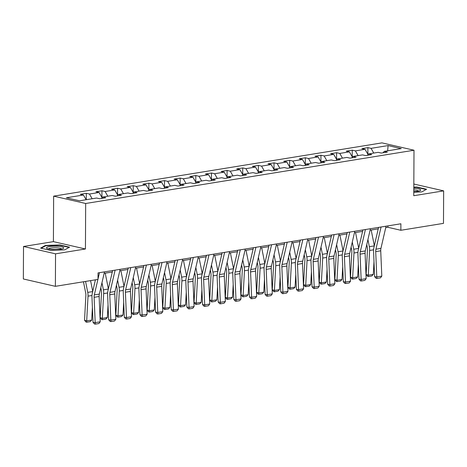 <?xml version="1.0" encoding="UTF-8"?>
<svg xmlns="http://www.w3.org/2000/svg" width="467" height="467" viewBox="0 0 467 467"><rect width="100%" height="100%" fill="white"/><g stroke="black" fill="none" stroke-linecap="round" stroke-linejoin="round"><path stroke-width="0.7" d="M23.519 246.483L55.55 253.838L85.438 248.987L53.407 241.637L23.519 246.483L23.35 278.974L55.38 286.329L98 279.412L98.035 272.915L400.89 223.781L400.861 230.278L443.481 223.366L443.65 190.869L413.826 184.027M53.407 241.637L53.641 196.146L381.971 142.879L414.001 150.228L85.671 203.495L53.641 196.146M388.1 145.581L371.049 148.348L367.891 147.625L361.872 148.599L365.036 149.323L355.405 150.888L352.246 150.158L346.228 151.139L349.392 151.863L339.76 153.421L336.602 152.697L330.583 153.672L333.747 154.402L324.121 155.96L320.957 155.237L314.939 156.212L318.103 156.935L308.477 158.5L305.313 157.776L299.294 158.751L302.458 159.475L292.832 161.039L289.668 160.315L283.656 161.29L286.814 162.014L277.188 163.578L274.024 162.849L268.011 163.829L271.169 164.553L261.543 166.112L258.379 165.388L252.367 166.363L255.525 167.093L245.899 168.651L242.735 167.927L236.722 168.902L239.88 169.626L230.254 171.191L227.09 170.467L221.078 171.442L224.236 172.165L214.61 173.73L211.446 173.006L205.433 173.981L208.591 174.705L198.965 176.269L195.801 175.539L189.789 176.52L192.947 177.244L183.321 178.803L180.163 178.079L174.144 179.054L177.302 179.783L167.676 181.342L164.518 180.618L158.5 181.593L161.658 182.317L152.032 183.881L148.874 183.157L142.855 184.132L146.013 184.856L136.387 186.421L133.229 185.691L127.211 186.672L130.369 187.395L120.743 188.96L117.585 188.23L111.566 189.205L114.724 189.935L105.098 191.493L101.94 190.769L95.922 191.744L99.08 192.474L89.454 194.033L86.296 193.309L80.277 194.284L83.435 195.008L66.39 197.775L79.548 200.792L96.593 198.031L99.757 198.755L105.77 197.78L102.612 197.051L112.238 195.492L115.402 196.216L121.414 195.241L118.256 194.517L127.882 192.953L131.046 193.677L137.059 192.702L133.901 191.978L143.527 190.413L146.691 191.143L152.703 190.162L149.545 189.439L159.171 187.88L162.329 188.604L168.348 187.629L165.19 186.899L174.816 185.341L177.974 186.064L183.992 185.09L180.834 184.366L190.46 182.801L193.618 183.525L199.637 182.55L196.479 181.826L206.105 180.262L209.263 180.986L215.281 180.011L212.123 179.287L221.749 177.723L224.907 178.452L230.926 177.472L227.768 176.748L237.394 175.189L240.552 175.913L246.57 174.938L243.412 174.209L253.038 172.65L256.196 173.374L262.215 172.399L259.057 171.675L268.683 170.111L271.841 170.834L277.859 169.86L274.701 169.136L284.327 167.571L287.485 168.295L293.504 167.32L290.346 166.596L299.972 165.032L303.13 165.762L309.148 164.781L305.99 164.057L315.616 162.498L318.774 163.222L324.793 162.247L321.635 161.518L331.261 159.959L334.419 160.683L340.437 159.708L337.279 158.984L346.905 157.42L350.063 158.144L356.082 157.169L352.924 156.445L362.55 154.881L365.708 155.604L371.726 154.63L368.568 153.906L378.194 152.341L381.352 153.071L387.371 152.09L384.213 151.366L401.258 148.599L388.1 145.581L387.645 150.812M101.485 198.475L102.612 197.051M89.454 194.033L92.157 198.749M99.08 192.474L102.086 197.716M117.129 195.936L118.256 194.517M105.098 191.493L107.801 196.21M114.724 189.935L117.731 195.177M132.774 193.396L133.901 191.978M120.743 188.96L123.446 193.671M130.369 187.395L133.375 192.637M148.418 190.857L149.545 189.439M136.387 186.421L139.09 191.137M146.013 184.856L149.02 190.104M164.063 188.324L165.19 186.899M152.032 183.881L154.735 188.598M161.658 182.317L164.664 187.565M179.707 185.784L180.834 184.366M167.676 181.342L170.379 186.059M177.302 179.783L180.309 185.025M195.352 183.245L196.479 181.826M183.321 178.803L186.024 183.519M192.947 177.244L195.953 182.486M210.996 180.706L212.123 179.287M198.965 176.269L201.668 180.98M208.591 174.705L211.598 179.947M226.641 178.166L227.768 176.748M214.61 173.73L217.313 178.447M224.236 172.165L227.242 177.413M242.285 175.633L243.412 174.209M230.254 171.191L232.957 175.907M239.88 169.626L242.887 174.874M257.93 173.094L259.057 171.675M245.899 168.651L248.602 173.368M255.525 167.093L258.531 172.335M273.574 170.554L274.701 169.136M261.543 166.112L264.246 170.829M271.169 164.553L274.176 169.795M289.219 168.015L290.346 166.596M277.188 163.578L279.891 168.295M286.814 162.014L289.82 167.256M304.863 165.481L305.99 164.057M292.832 161.039L295.535 165.756M302.458 159.475L305.465 164.723M320.508 162.942L321.635 161.518M308.477 158.5L311.18 163.217M318.103 156.935L321.109 162.183M336.152 160.403L337.279 158.984M324.121 155.96L326.824 160.677M333.747 154.402L336.754 159.644M351.797 157.864L352.924 156.445M339.76 153.421L342.469 158.138M349.392 151.863L352.398 157.105M367.441 155.324L368.568 153.906M355.405 150.888L358.113 155.604M365.036 149.323L368.043 154.565M383.086 152.791L384.213 151.366M371.049 148.348L373.758 153.065M55.55 253.838L55.38 286.329M85.438 248.987L85.671 203.495M414.001 150.228L413.768 195.72L443.65 190.869M385.736 227.645L387.873 227.301L400.861 230.278M104.141 273.329L112.284 272.01M119.785 270.79L127.929 269.471M135.43 268.256L143.573 266.931M151.075 265.717L159.218 264.392M166.719 263.178L174.862 261.859M182.363 260.639L190.507 259.319M198.008 258.099L206.151 256.78M213.653 255.566L221.796 254.241M229.297 253.026L237.44 251.707M244.942 250.487L253.085 249.168M260.586 247.948L268.729 246.629M276.231 245.408L284.374 244.089M291.875 242.875L300.012 241.55M307.519 240.336L315.657 239.016M323.164 237.796L331.301 236.477M338.808 235.257L346.946 233.938M354.453 232.718L362.59 231.398M370.097 230.184L378.235 228.859M83.435 195.008L86.138 199.724M387.879 225.894L387.873 227.301M367.891 147.625L367.856 154.25M352.246 150.158L352.211 156.784M336.602 152.697L336.567 159.323M320.957 155.237L320.922 161.862M305.313 157.776L305.278 164.402M289.668 160.315L289.633 166.941M274.024 162.849L273.989 169.474M258.379 165.388L258.344 172.014M242.735 167.927L242.7 174.553M227.09 170.467L227.055 177.092M211.446 173.006L211.411 179.632M195.801 175.539L195.772 182.165M180.163 178.079L180.128 184.704M164.518 180.618L164.483 187.244M148.874 183.157L148.839 189.783M133.229 185.691L133.194 192.316M117.585 188.23L117.55 194.856M101.94 190.769L101.905 197.395M86.296 193.309L86.261 199.707M413.785 192.188L421.736 191.931L426.593 189.252L416.943 187.039L413.809 187.139M50.226 250.318L64.726 249.851L69.577 247.177L59.934 244.959L45.433 245.426L40.576 248.1L50.226 250.318M416.943 187.419L416.943 187.039M45.433 245.916L45.433 245.426M59.934 245.338L59.934 244.959M386.075 226.186L380.938 248.391A6.626 4.25 -99.2 0 0 380.728 250.808L381.802 276.12L376.787 276.931L376.968 278.437L376.104 278.332L374.627 276.668L373.553 251.357A9.935 6.375 80.8 0 1 373.869 247.732L378.574 227.4M374.627 276.668L376.787 276.931L375.713 251.62A6.626 4.25 -99.2 0 1 375.923 249.203L381.06 226.997M381.802 276.12L380.477 277.865L376.968 278.437M366.758 244.597L367.284 247.218A6.626 4.25 80.8 0 1 367.471 249.728L366.134 274.485L368.288 275.215L369.625 250.458A9.935 6.375 -99.2 0 0 369.35 246.693L367.926 239.559M374.336 245.735L371.195 230.003M373.302 274.403L371.814 275.974L368.305 276.54L368.288 275.215L373.302 274.403L373.991 261.643M368.305 276.54L367.441 276.248L366.134 274.485M413.785 191.622A8.61 1.67 0.3 0 0 420.177 190.589A8.61 1.67 0.3 0 0 420.545 189.707A8.61 1.67 0.3 0 0 413.803 188.353M418.584 191.108A6.52 1.261 0.3 0 0 418.485 190.956A6.52 1.261 0.3 0 0 413.797 189.952M413.809 187.477L416.792 187.384L426.108 189.52M60.704 249.191A8.61 1.67 0.3 0 0 63.168 248.514A8.61 1.67 0.3 0 0 59.974 246.547A8.61 1.67 0.3 0 0 49.449 246.605A8.61 1.67 0.3 0 0 46.986 248.426A8.61 1.67 0.3 0 0 60.704 249.191M61.574 249.028A6.52 1.261 0.3 0 0 57.575 247.93A6.52 1.261 0.3 0 0 50.81 248.105A6.52 1.261 0.3 0 0 48.568 248.958M41.213 248.246L45.731 245.753L59.782 245.303L69.098 247.44M370.43 228.719L365.293 250.925A6.626 4.25 -99.2 0 0 365.083 253.342L366.157 278.659L361.149 279.47L361.324 280.971L360.46 280.871L358.989 279.208L357.909 253.896A9.935 6.375 80.8 0 1 358.224 250.271L362.929 229.939M358.989 279.208L361.149 279.47L360.069 254.159A6.626 4.25 -99.2 0 1 360.279 251.742L365.416 229.536M366.157 278.659L364.832 280.404L361.324 280.971M354.786 231.258L349.649 253.464A6.626 4.25 -99.2 0 0 349.439 255.881L350.519 281.192L345.504 282.01L345.679 283.51L344.815 283.405L343.344 281.747L342.264 256.436A9.935 6.375 80.8 0 1 342.58 252.81L347.285 232.478M343.344 281.747L345.504 282.01L344.424 256.698A6.626 4.25 -99.2 0 1 344.634 254.282L349.771 232.076M350.519 281.192L349.188 282.944L345.679 283.51M351.114 247.136L351.639 249.757A6.626 4.25 80.8 0 1 351.826 252.268L350.489 277.024L352.643 277.754L353.98 252.997A9.935 6.375 -99.2 0 0 353.706 249.232L352.281 242.099M358.691 248.269L355.55 232.543M357.658 276.943L356.169 278.507L352.661 279.079L352.643 277.754L357.658 276.943L358.347 264.182M352.661 279.079L351.797 278.787L350.489 277.024M335.469 249.67L335.995 252.297A6.626 4.25 80.8 0 1 336.182 254.801L334.845 279.564L336.999 280.293L338.336 255.531A9.935 6.375 -99.2 0 0 338.061 251.771L336.637 244.638M343.047 250.808L339.906 235.082M342.013 279.476L340.525 281.046L337.016 281.619L336.999 280.293L342.013 279.476L342.702 266.721M337.016 281.619L336.152 281.327L334.845 279.564M339.141 233.798L334.004 256.004A6.626 4.25 -99.2 0 0 333.794 258.42L334.874 283.732L329.86 284.549L330.035 286.049L329.171 285.944L327.7 284.286L326.62 258.975A9.935 6.375 80.8 0 1 326.935 255.35L331.64 235.018M327.7 284.286L329.86 284.549L328.78 259.232A6.626 4.25 -99.2 0 1 328.99 256.815L334.133 234.609M334.874 283.732L333.543 285.483L330.035 286.049M323.503 236.337L318.36 258.543A6.626 4.25 -99.2 0 0 318.15 260.96L319.23 286.271L314.215 287.082L314.39 288.588L313.526 288.483L312.055 286.826L310.975 261.514A9.935 6.375 80.8 0 1 311.296 257.883L315.996 237.551M312.055 286.826L314.215 287.082L313.135 261.771A6.626 4.25 -99.2 0 1 313.345 259.354L318.488 237.148M319.23 286.271L317.899 288.016L314.39 288.588M307.858 238.876L302.715 261.082A6.626 4.25 -99.2 0 0 302.505 263.499L303.585 288.81L298.571 289.622L298.746 291.128L297.882 291.023L296.411 289.359L295.337 264.048A9.935 6.375 80.8 0 1 295.652 260.423L300.351 240.091M296.411 289.359L298.571 289.622L297.491 264.31A6.626 4.25 -99.2 0 1 297.707 261.894L302.844 239.688M303.585 288.81L302.254 290.556L298.746 291.128M319.825 252.209L320.35 254.836A6.626 4.25 80.8 0 1 320.537 257.34L319.2 282.097L321.354 282.827L322.691 258.07A9.935 6.375 -99.2 0 0 322.417 254.311L320.992 247.177M327.402 253.347L324.261 237.621M326.369 282.015L324.88 283.586L321.372 284.158L321.354 282.827L326.369 282.015L327.058 269.255M321.372 284.158L320.508 283.866L319.2 282.097M304.18 254.748L304.706 257.37A6.626 4.25 80.8 0 1 304.893 259.88L303.556 284.637L305.71 285.366L307.047 260.609A9.935 6.375 -99.2 0 0 306.772 256.85L305.348 249.717M311.758 255.887L308.617 240.155M310.724 284.555L309.236 286.125L305.727 286.691L305.71 285.366L310.724 284.555L311.413 271.794M305.727 286.691L304.863 286.399L303.556 284.637M288.536 257.288L289.061 259.909A6.626 4.25 80.8 0 1 289.248 262.419L287.911 287.176L290.065 287.905L291.402 263.149A9.935 6.375 -99.2 0 0 291.128 259.383L289.703 252.25M296.113 258.426L292.972 242.694M295.08 287.094L293.591 288.664L290.083 289.231L290.065 287.905L295.08 287.094L295.769 274.333M290.083 289.231L289.219 288.939L287.911 287.176M272.891 259.827L273.417 262.448A6.626 4.25 80.8 0 1 273.604 264.958L272.267 289.715L274.421 290.445L275.758 265.688A9.935 6.375 -99.2 0 0 275.483 261.923L274.059 254.789M280.469 260.96L277.328 245.233M279.435 289.628L277.947 291.198L274.438 291.77L274.421 290.445L279.435 289.628L280.124 276.873M274.438 291.77L273.574 291.478L272.267 289.715M257.253 262.361L257.772 264.987A6.626 4.25 80.8 0 1 257.959 267.492L256.622 292.254L258.776 292.984L260.113 268.221A9.935 6.375 -99.2 0 0 259.839 264.462L258.414 257.329M264.824 263.499L261.683 247.773M263.791 292.167L262.302 293.737L258.794 294.309L258.776 292.984L263.791 292.167L264.48 279.412M258.794 294.309L257.93 294.017L256.622 292.254M241.608 264.9L242.128 267.527A6.626 4.25 80.8 0 1 242.315 270.031L240.978 294.788L243.132 295.518L244.469 270.761A9.935 6.375 -99.2 0 0 244.194 267.001L242.77 259.868M249.18 266.038L246.039 250.306M248.146 294.706L246.658 296.276L243.149 296.849L243.132 295.518L248.146 294.706L248.835 281.945M243.149 296.849L242.285 296.551L240.978 294.788M225.964 267.439L226.483 270.06A6.626 4.25 80.8 0 1 226.67 272.57L225.333 297.327L227.487 298.057L228.824 273.3A9.935 6.375 -99.2 0 0 228.55 269.541L227.125 262.401M233.535 268.578L230.394 252.845M232.502 297.245L231.013 298.816L227.505 299.382L227.487 298.057L232.502 297.245L233.191 284.485M227.505 299.382L226.641 299.09L225.333 297.327M210.319 269.979L210.839 272.6A6.626 4.25 80.8 0 1 211.026 275.11L209.689 299.867L211.843 300.596L213.185 275.839A9.935 6.375 -99.2 0 0 212.905 272.074L211.481 264.941M217.891 271.117L214.75 255.385M216.857 299.785L215.369 301.355L211.86 301.921L211.843 300.596L216.857 299.785L217.546 287.024M211.86 301.921L210.996 301.629L209.689 299.867M194.675 272.512L195.194 275.139A6.626 4.25 80.8 0 1 195.381 277.649L194.044 302.406L196.198 303.136L197.541 278.379A9.935 6.375 -99.2 0 0 197.261 274.614L195.836 267.48M202.246 273.65L199.105 257.924M201.213 302.318L199.724 303.889L196.216 304.461L196.198 303.136L201.213 302.318L201.907 289.563M196.216 304.461L195.352 304.169L194.044 302.406M179.03 275.051L179.55 277.678A6.626 4.25 80.8 0 1 179.737 280.182L178.4 304.945L180.56 305.675L181.897 280.912A9.935 6.375 -99.2 0 0 181.616 277.153L180.192 270.019M186.602 276.19L183.461 260.463M185.568 304.858L184.08 306.428L180.571 307L180.56 305.675L185.568 304.858L186.263 292.097M180.571 307L179.707 306.708L178.4 304.945M163.386 277.591L163.905 280.212A6.626 4.25 80.8 0 1 164.092 282.722L162.755 307.479L164.915 308.208L166.252 283.451A9.935 6.375 -99.2 0 0 165.972 279.692L164.547 272.559M170.957 278.729L167.816 262.997M169.93 307.397L168.435 308.967L164.927 309.533L164.915 308.208L169.93 307.397L170.618 294.636M164.927 309.533L164.063 309.242L162.755 307.479M147.741 280.13L148.261 282.751A6.626 4.25 80.8 0 1 148.448 285.261L147.111 310.018L149.271 310.748L150.607 285.991A9.935 6.375 -99.2 0 0 150.327 282.226L148.903 275.092M155.313 281.268L152.172 265.536M154.285 309.936L152.791 311.507L149.282 312.073L149.271 310.748L154.285 309.936L154.974 297.175M149.282 312.073L148.418 311.781L147.111 310.018M132.097 282.669L132.616 285.29A6.626 4.25 80.8 0 1 132.803 287.8L131.466 312.557L133.626 313.287L134.963 288.53A9.935 6.375 -99.2 0 0 134.683 284.765L133.258 277.632M139.668 283.802L136.527 268.076M138.641 312.476L137.146 314.04L133.638 314.612L133.626 313.287L138.641 312.476L139.329 299.715M133.638 314.612L132.774 314.32L131.466 312.557M116.452 285.203L116.978 287.83A6.626 4.25 80.8 0 1 117.159 290.334L115.822 315.097L117.982 315.826L119.319 291.069A9.935 6.375 -99.2 0 0 119.038 287.304L117.614 280.171M124.024 286.341L120.883 270.615M122.996 315.009L121.502 316.579L117.993 317.151L117.982 315.826L122.996 315.009L123.685 302.254M117.993 317.151L117.129 316.859L115.822 315.097M292.214 241.41L287.077 263.616A6.626 4.25 -99.2 0 0 286.861 266.032L287.941 291.35L282.926 292.161L283.101 293.661L282.237 293.562L280.766 291.898L279.692 266.587A9.935 6.375 80.8 0 1 280.007 262.962L284.707 242.63M280.766 291.898L282.926 292.161L281.852 266.85A6.626 4.25 -99.2 0 1 282.062 264.433L287.199 242.227M287.941 291.35L286.61 293.095L283.101 293.661M276.569 243.949L271.432 266.155A6.626 4.25 -99.2 0 0 271.222 268.572L272.296 293.883L267.282 294.7L267.457 296.201L266.593 296.096L265.122 294.438L264.048 269.126A9.935 6.375 80.8 0 1 264.363 265.501L269.062 245.169M265.122 294.438L267.282 294.7L266.208 269.389A6.626 4.25 -99.2 0 1 266.418 266.972L271.555 244.766M272.296 293.883L270.965 295.634L267.457 296.201M260.925 246.488L255.788 268.694A6.626 4.25 -99.2 0 0 255.577 271.111L256.652 296.422L251.637 297.234L251.812 298.74L250.948 298.635L249.477 296.977L248.403 271.666A9.935 6.375 80.8 0 1 248.718 268.04L253.418 247.703M249.477 296.977L251.637 297.234L250.563 271.922A6.626 4.25 -99.2 0 1 250.773 269.506L255.91 247.3M256.652 296.422L255.321 298.168L251.812 298.74M245.28 249.028L240.143 271.234A6.626 4.25 -99.2 0 0 239.933 273.65L241.007 298.962L235.993 299.773L236.168 301.279L235.304 301.174L233.833 299.516L232.759 274.199A9.935 6.375 80.8 0 1 233.074 270.574L237.773 250.242M233.833 299.516L235.993 299.773L234.919 274.462A6.626 4.25 -99.2 0 1 235.129 272.045L240.266 249.839M241.007 298.962L239.676 300.707L236.168 301.279M229.636 251.567L224.499 273.773A6.626 4.25 -99.2 0 0 224.288 276.19L225.363 301.501L220.348 302.312L220.523 303.819L219.659 303.713L218.188 302.05L217.114 276.738A9.935 6.375 80.8 0 1 217.429 273.113L222.134 252.781M218.188 302.05L220.348 302.312L219.274 277.001A6.626 4.25 -99.2 0 1 219.484 274.584L224.621 252.378M225.363 301.501L224.032 303.246L220.523 303.819M213.991 254.101L208.854 276.306A6.626 4.25 -99.2 0 0 208.644 278.723L209.718 304.035L204.704 304.852L204.879 306.352L204.015 306.253L202.544 304.589L201.47 279.278A9.935 6.375 80.8 0 1 201.785 275.653L206.49 255.321M202.544 304.589L204.704 304.852L203.63 279.54A6.626 4.25 -99.2 0 1 203.84 277.124L208.977 254.918M209.718 304.035L208.387 305.786L204.879 306.352M198.347 256.64L193.21 278.846A6.626 4.25 -99.2 0 0 192.999 281.262L194.074 306.574L189.059 307.391L189.234 308.891L188.37 308.786L186.899 307.128L185.825 281.817A9.935 6.375 80.8 0 1 186.14 278.192L190.845 257.86M186.899 307.128L189.059 307.391L187.985 282.08A6.626 4.25 -99.2 0 1 188.195 279.657L193.332 257.457M194.074 306.574L192.743 308.325L189.234 308.891M182.702 259.179L177.565 281.385A6.626 4.25 -99.2 0 0 177.355 283.802L178.429 309.113L173.415 309.925L173.59 311.431L172.726 311.326L171.255 309.668L170.181 284.356A9.935 6.375 80.8 0 1 170.496 280.725L175.201 260.393M171.255 309.668L173.415 309.925L172.341 284.613A6.626 4.25 -99.2 0 1 172.551 282.196L177.688 259.991M178.429 309.113L177.098 310.859L173.59 311.431M167.058 261.718L161.921 283.924A6.626 4.25 -99.2 0 0 161.71 286.341L162.785 311.652L157.77 312.464L157.945 313.97L157.081 313.865L155.61 312.207L154.536 286.89A9.935 6.375 80.8 0 1 154.851 283.265L159.556 262.933M155.61 312.207L157.77 312.464L156.696 287.152A6.626 4.25 -99.2 0 1 156.906 284.736L162.043 262.53M162.785 311.652L161.454 313.398L157.945 313.97M151.413 264.258L146.276 286.458A6.626 4.25 -99.2 0 0 146.066 288.88L147.14 314.192L142.126 315.003L142.301 316.509L141.437 316.404L139.966 314.74L138.892 289.429A9.935 6.375 80.8 0 1 139.207 285.804L143.912 265.472M139.966 314.74L142.126 315.003L141.052 289.692A6.626 4.25 -99.2 0 1 141.262 287.275L146.399 265.069M147.14 314.192L145.809 315.937L142.301 316.509M135.769 266.791L130.632 288.997A6.626 4.25 -99.2 0 0 130.421 291.414L131.496 316.725L126.481 317.542L126.656 319.043L125.792 318.938L124.321 317.28L123.247 291.968A9.935 6.375 80.8 0 1 123.562 288.343L128.267 268.011M124.321 317.28L126.481 317.542L125.407 292.231A6.626 4.25 -99.2 0 1 125.617 289.814L130.754 267.609M131.496 316.725L130.165 318.476L126.656 319.043M120.124 269.331L114.987 291.536A6.626 4.25 -99.2 0 0 114.777 293.953L115.851 319.265L110.837 320.082L111.012 321.582L110.148 321.477L108.677 319.819L107.603 294.508A9.935 6.375 80.8 0 1 107.918 290.883L112.623 270.551M108.677 319.819L110.837 320.082L109.763 294.77A6.626 4.25 -99.2 0 1 109.973 292.348L115.11 270.142M115.851 319.265L114.526 321.016L111.012 321.582M100.808 287.742L101.333 290.369A6.626 4.25 80.8 0 1 101.514 292.873L100.177 317.636L102.337 318.366L103.674 293.603A9.935 6.375 -99.2 0 0 103.394 289.844L101.969 282.71M108.379 288.88L105.238 273.154M107.352 317.548L105.863 319.119L102.349 319.691L102.337 318.366L107.352 317.548L108.04 304.788M102.349 319.691L101.485 319.399L100.177 317.636M104.48 271.87L99.343 294.076A6.626 4.25 -99.2 0 0 99.132 296.492L100.207 321.804L95.192 322.615L95.367 324.121L94.503 324.016L93.032 322.358L91.958 297.047A9.935 6.375 80.8 0 1 92.273 293.416L95.414 279.832M93.032 322.358L95.192 322.615L94.118 297.304A6.626 4.25 -99.2 0 1 94.328 294.887L97.907 279.429M99.465 272.681L98.006 279.003M100.207 321.804L98.881 323.549L95.367 324.121M83.465 281.77L85.689 292.902A6.626 4.25 80.8 0 1 85.87 295.413L84.533 320.169L86.693 320.899L88.029 296.142A9.935 6.375 -99.2 0 0 87.749 292.383L85.566 281.432M92.735 291.42L90.58 280.614M91.707 320.088L90.219 321.658L86.704 322.224L86.693 320.899L91.707 320.088L92.396 307.327M86.704 322.224L85.84 321.932L84.533 320.169M380.938 248.391L375.923 249.203M380.728 250.808L375.713 251.62M369.625 250.458L373.571 249.816M369.35 246.693L374.295 245.893M365.293 250.925L360.279 251.742M365.083 253.342L360.069 254.159M349.649 253.464L344.634 254.282M349.439 255.881L344.424 256.698M353.98 252.997L357.926 252.355M353.706 249.232L358.65 248.432M338.336 255.531L342.282 254.894M338.061 251.771L343.006 250.966M334.004 256.004L328.99 256.815M333.794 258.42L328.78 259.232M318.36 258.543L313.345 259.354M318.15 260.96L313.135 261.771M302.715 261.082L297.707 261.894M302.505 263.499L297.491 264.31M322.691 258.07L326.637 257.434M322.417 254.311L327.361 253.505M307.047 260.609L310.993 259.967M306.772 256.85L311.717 256.044M291.402 263.149L295.348 262.507M291.128 259.383L296.078 258.584M275.758 265.688L279.704 265.046M275.483 261.923L280.433 261.123M260.113 268.221L264.059 267.585M259.839 264.462L264.789 263.657M244.469 270.761L248.415 270.124M244.194 267.001L249.144 266.196M228.824 273.3L232.77 272.658M228.55 269.541L233.5 268.735M213.185 275.839L217.126 275.197M212.905 272.074L217.855 271.274M197.541 278.379L201.481 277.737M197.261 274.614L202.211 273.814M181.897 280.912L185.837 280.276M181.616 277.153L186.567 276.347M166.252 283.451L170.192 282.809M165.972 279.692L170.922 278.887M150.607 285.991L154.548 285.349M150.327 282.226L155.278 281.426M134.963 288.53L138.903 287.888M134.683 284.765L139.633 283.965M119.319 291.069L123.259 290.427M119.038 287.304L123.989 286.505M287.077 263.616L282.062 264.433M286.861 266.032L281.852 266.85M271.432 266.155L266.418 266.972M271.222 268.572L266.208 269.389M255.788 268.694L250.773 269.506M255.577 271.111L250.563 271.922M240.143 271.234L235.129 272.045M239.933 273.65L234.919 274.462M224.499 273.773L219.484 274.584M224.288 276.19L219.274 277.001M208.854 276.306L203.84 277.124M208.644 278.723L203.63 279.54M193.21 278.846L188.195 279.657M192.999 281.262L187.985 282.08M177.565 281.385L172.551 282.196M177.355 283.802L172.341 284.613M161.921 283.924L156.906 284.736M161.71 286.341L156.696 287.152M146.276 286.458L141.262 287.275M146.066 288.88L141.052 289.692M130.632 288.997L125.617 289.814M130.421 291.414L125.407 292.231M114.987 291.536L109.973 292.348M114.777 293.953L109.763 294.77M103.674 293.603L107.614 292.967M103.394 289.844L108.344 289.038M99.343 294.076L94.328 294.887M99.132 296.492L94.118 297.304M88.029 296.142L91.976 295.5M87.749 292.383L92.7 291.577"/></g></svg>
